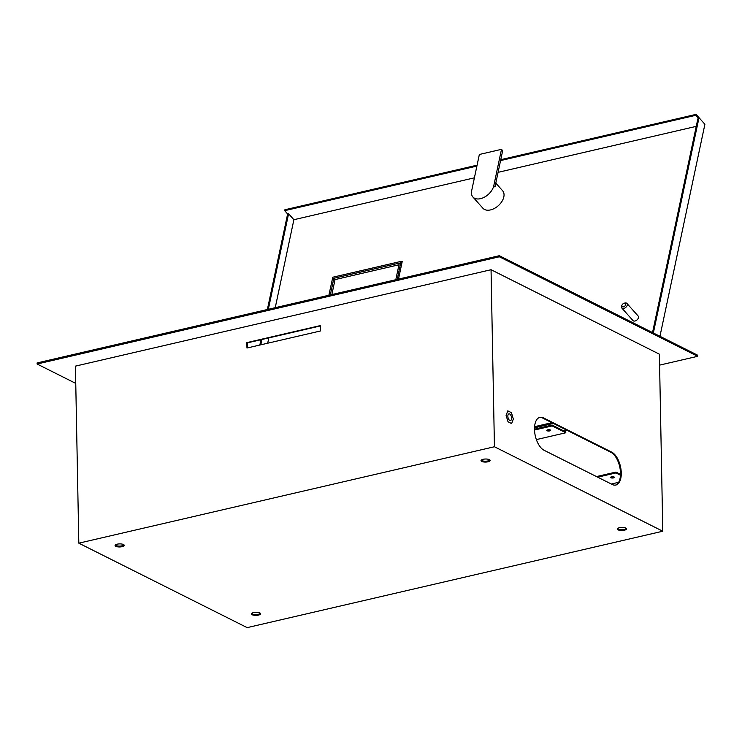 <?xml version="1.0" encoding="UTF-8"?>
<svg xmlns="http://www.w3.org/2000/svg" width="742" height="742" viewBox="0 0 742 742"><rect width="100%" height="100%" fill="white"/><g stroke="black" fill="none" stroke-linecap="round" stroke-linejoin="round"><path stroke-width="1.11" d="M511.572 418.145A3.432 1.734 -103.1 0 1 510.487 420.556A3.432 1.734 -103.1 0 1 507.853 416.271A3.432 1.734 -103.1 0 1 508.938 413.86A3.432 1.734 -103.1 0 1 511.572 418.145M511.414 412.663L513.325 419.026L511.628 423.571L508.01 421.753L506.1 415.39L507.797 410.845L511.414 412.663L507.797 410.845L506.1 415.39L508.01 421.753L511.628 423.571L513.325 419.026L511.414 412.663M488.069 461.784A4.582 1.53 178.9 0 0 490.165 460.448A4.582 1.53 178.9 0 0 487.772 459.159A4.582 1.53 178.9 0 0 483.107 459.298A4.582 1.53 178.9 0 0 481.011 460.624A4.582 1.53 178.9 0 0 483.404 461.923A4.582 1.53 178.9 0 0 488.069 461.784M481.187 460.188A4.582 1.53 178.9 0 0 488.051 460.921A4.582 1.53 178.9 0 0 489.97 460.021M624.43 530.196A4.582 1.53 178.9 0 0 626.526 528.861A4.582 1.53 178.9 0 0 624.124 527.571A4.582 1.53 178.9 0 0 619.468 527.71A4.582 1.53 178.9 0 0 617.363 529.037A4.582 1.53 178.9 0 0 619.765 530.335A4.582 1.53 178.9 0 0 624.43 530.196M617.548 528.61A4.582 1.53 178.9 0 0 624.412 529.334A4.582 1.53 178.9 0 0 626.331 528.434M258.494 615.09A4.582 1.53 178.9 0 0 260.6 613.755A4.582 1.53 178.9 0 0 258.197 612.456A4.582 1.53 178.9 0 0 253.541 612.595A4.582 1.53 178.9 0 0 251.436 613.931A4.582 1.53 178.9 0 0 253.838 615.229A4.582 1.53 178.9 0 0 258.494 615.09M251.612 613.495A4.582 1.53 178.9 0 0 258.485 614.228A4.582 1.53 178.9 0 0 260.405 613.328M122.142 546.668A4.582 1.53 178.9 0 0 124.239 545.342A4.582 1.53 178.9 0 0 121.836 544.044A4.582 1.53 178.9 0 0 117.18 544.183A4.582 1.53 178.9 0 0 115.075 545.518A4.582 1.53 178.9 0 0 117.477 546.808A4.582 1.53 178.9 0 0 122.142 546.668M115.26 545.082A4.582 1.53 178.9 0 0 122.124 545.806A4.582 1.53 178.9 0 0 124.044 544.916M613.922 476.921A1.948 0.649 -1.1 0 1 613.513 477.05A1.948 0.649 -1.1 0 1 611.009 476.976M611.417 476.856A1.948 0.649 -1.1 0 1 613.402 476.8A1.948 0.649 -1.1 0 1 614.422 477.347A1.948 0.649 -1.1 0 1 613.532 477.913A1.948 0.649 -1.1 0 1 611.547 477.969A1.948 0.649 -1.1 0 1 610.527 477.421A1.948 0.649 -1.1 0 1 611.417 476.856M547.234 429.97A1.948 0.649 178.9 0 0 549.739 430.035A1.948 0.649 178.9 0 0 550.147 429.915M549.757 430.898A1.948 0.649 178.9 0 0 550.647 430.332A1.948 0.649 178.9 0 0 549.627 429.785A1.948 0.649 178.9 0 0 547.642 429.841A1.948 0.649 178.9 0 0 546.752 430.406A1.948 0.649 178.9 0 0 547.772 430.963A1.948 0.649 178.9 0 0 549.757 430.898M536.373 439.598L565.803 432.772L552.169 425.927L534.518 430.026M552.169 425.927L552.15 425.064L534.5 429.164M565.803 432.772L565.784 431.909L552.15 425.064M618.605 482.328L611.334 484.016M247.448 347.915L247.355 342.878L320.238 325.97M615.47 485.11A17.177 8.681 76.9 0 0 620.21 469.482A17.177 8.681 76.9 0 0 610.898 452.286L542.717 418.08A17.177 8.681 76.9 0 0 539.536 417.468M659.592 365.129L697.684 356.299L499.347 256.778L499.329 255.702L697.666 355.214L697.684 356.299M75.758 383.401L37.119 364.016L499.347 256.778M78.819 543.172L247.16 627.63L662.782 531.216L659.388 354.175L491.046 269.717L75.424 366.131L78.819 543.172L494.441 446.749L491.046 269.717M320.238 325.608L246.854 342.628L246.956 348.026L320.34 331.006L320.238 325.608M543.487 417.904A17.177 8.681 76.9 0 0 539.916 417.356A17.177 8.681 76.9 0 0 534.741 432.716A17.177 8.681 76.9 0 0 544.109 450.292L612.289 484.498A17.177 8.681 76.9 0 0 615.86 485.036A17.177 8.681 76.9 0 0 621.026 469.686A17.177 8.681 76.9 0 0 611.668 452.11L543.487 417.904L542.717 418.08M494.441 446.749L662.782 531.216M37.119 364.016L37.1 362.931L499.329 255.702M597.7 477.171L615.943 472.942L615.925 472.079L620.497 474.37M615.943 472.942L620.47 475.214M596.512 476.577L615.925 472.079M246.854 342.628L247.355 342.878M553.356 423.422L534.518 427.791M563.929 430.972L566.999 430.267M549.701 429.794A2.866 0.955 -1.1 0 1 548.607 429.729M551.881 422.68L534.583 426.696M495.804 183.107L502.584 190.713A13.17 8.348 138.3 0 1 501.898 201.49A13.17 8.348 138.3 0 1 490.536 209.912A13.17 8.348 138.3 0 1 482.912 208.242L472.895 196.992A13.17 8.348 -41.7 0 0 480.51 198.67A13.17 8.348 -41.7 0 0 493.801 185.658L501.499 149.337L502.677 150.663L494.979 186.984L493.801 185.658M501.499 149.337L479.351 154.475L471.652 190.796A13.17 8.348 -41.7 0 0 472.895 196.992M624.17 303.246A2.291 1.456 -41.7 0 0 623.966 303.302A2.291 1.456 -41.7 0 0 622.009 305.055A2.291 1.456 -41.7 0 0 623.401 306.882A2.291 1.456 -41.7 0 0 625.71 304.619A2.291 1.456 -41.7 0 0 624.17 303.246M624.393 303.181A3.432 2.18 138.3 0 1 624.653 303.088A3.432 2.18 138.3 0 1 624.949 303.005A3.432 2.18 138.3 0 1 626.934 303.441A3.432 2.18 138.3 0 1 626.758 306.251A3.432 2.18 138.3 0 1 623.79 308.449A3.432 2.18 138.3 0 1 621.805 308.013A3.432 2.18 138.3 0 1 621.713 305.704L622.009 305.055M621.805 308.013L633.009 320.581A3.432 2.18 -41.7 0 0 634.994 321.017A3.432 2.18 -41.7 0 0 637.953 318.819A3.432 2.18 -41.7 0 0 638.139 316.009L626.934 303.441M267.37 309.516L287.627 213.974L288.582 213.752L293.888 219.706L474.398 177.83M259.839 345.039L260.961 339.715M652.533 332.574L697.851 118.813L698.816 118.581L653.359 332.982M260.804 344.817L261.926 339.493M268.335 309.293L288.582 213.752M401.283 261.703L402.229 261.481L398.5 279.094M498.086 172.339L696.246 126.363M267.704 343.212L268.836 337.888M275.236 307.689L293.888 219.706M500.581 160.578L695.866 115.279L696.061 114.37L500.767 159.678M477.087 165.169L284.872 209.763L284.678 210.672L287.627 213.974M696.061 114.37L704.9 124.294L659.953 336.293M695.866 115.279L698.816 118.581M284.678 210.672L476.893 166.078M397.248 279.382L400.968 261.407L332.787 277.23L328.882 295.242M395.801 279.715L399.335 263.085L333.854 278.278L330.32 294.908M398.973 264.764L335.032 279.595L331.86 294.555M333.854 278.278L335.032 279.595M611.668 452.11L610.898 452.286M401.042 261.481L402.006 262.557M623.966 303.302L624.653 303.088M401.032 261.425L402.016 262.52"/></g></svg>

